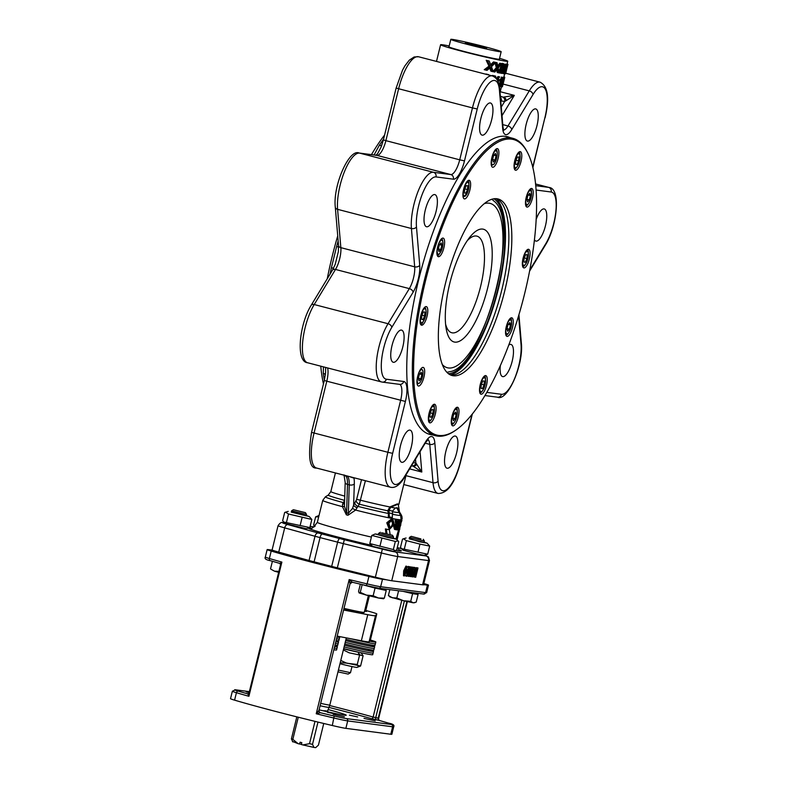 <?xml version="1.0" encoding="UTF-8"?>
<svg xmlns="http://www.w3.org/2000/svg" width="787" height="787" viewBox="0 0 787 787"><rect width="100%" height="100%" fill="white"/><g stroke="black" fill="none" stroke-linecap="round" stroke-linejoin="round"><path stroke-width="1.18" d="M337.161 636.221A26.886 1.023 -166.2 0 1 339.679 637.303A26.886 1.023 -166.2 0 1 336.954 637.096M336.541 638.769A26.886 1.023 13.8 0 0 339.266 638.985L339.679 637.303M351.091 638.798A26.886 1.023 13.8 0 0 355.252 639.792A26.886 1.023 13.8 0 0 375.409 643.717L375.822 642.035A26.886 1.023 -166.2 0 1 369.536 641.179M370.382 639.998A21.121 0.807 -166.2 0 1 370.382 640.008A26.886 1.023 -166.2 0 1 375.822 642.035M364.548 585.174L383.977 589.699L384.174 588.892M361.922 584.544L375.045 588.066L386.23 590.466L384.056 589.365M360.348 584.17L358.577 591.381L359.079 592.896L360.269 592.365L366.447 595.129L359.157 592.955M362.158 584.682L360.269 592.365M366.447 595.129L373.156 595.739L378.478 598.022L366.447 595.129M375.045 588.066L373.156 595.739M383.554 598.769L378.478 598.022L384.341 598.15L383.22 598.74M386.23 590.466L384.341 598.15M270.876 569.168L274.486 571.175L270.876 569.168M272.4 561.288L270.541 568.834M278.657 572.346L274.486 571.175L278.962 571.352M403.79 591.46L414.818 593.742L415.015 592.936M403.18 591.381L412.604 593.644L418.084 594.47L414.877 593.506M388.404 595.464L392.349 597.805L396.825 597.982L403.505 600.737L389.929 596.949L388.404 595.464L389.84 589.63M398.596 590.781L396.825 597.982M403.505 600.737L410.716 601.327L413.195 602.812L403.505 600.737M412.604 593.644L410.716 601.327M414.887 602.665L413.195 602.812L416.195 602.144L418.084 594.47M424.705 555.179A13.448 0.512 -166.2 0 1 425.924 555.927L395.074 551.884A13.448 0.512 -166.2 0 1 382.354 549.119L344.312 539.734A15.366 0.59 -166.2 0 1 339.797 538.603L322.217 534.039A15.366 0.59 -166.2 0 1 318.174 532.956A3.837 2.292 105.4 0 0 315.007 536.252A19.203 0.738 13.8 0 0 320.053 537.6L337.633 542.164A19.203 0.738 13.8 0 0 343.27 543.591L381.321 552.966A17.284 0.659 13.8 0 0 397.681 556.527L428.522 560.57A17.284 0.659 13.8 0 0 429.486 560.59L423.534 584.81A17.284 0.659 -166.2 0 1 422.57 584.8L391.729 580.757A17.284 0.659 -166.2 0 1 386.683 579.812A17.284 0.659 -166.2 0 1 375.369 577.196L337.328 567.821A19.203 0.738 -166.2 0 1 331.681 566.394L314.102 561.829A19.203 0.738 -166.2 0 1 309.055 560.482L278.736 552.11A17.284 0.659 -166.2 0 1 272.41 550.152A17.284 0.659 -166.2 0 1 272.105 549.936L278.057 525.706A17.284 0.659 13.8 0 0 284.687 527.88L315.007 536.252L309.055 560.482M395.281 550.723L393.284 551.303L372.644 546.326L369.811 543.551L393.343 549.562L395.281 550.723L396.717 549.838L398.714 541.722L398.114 540.905L395.33 541.436L371.798 535.435L375.242 533.97L387.509 537.432L396.264 539.134L393.274 538.131M306.261 528.716L285.238 523.552L283.615 521.997L309.832 527.575L306.261 528.716M416.53 553.861L403.092 550.182L401.468 548.628L427.685 554.205L424.124 555.347L416.53 553.861M308.189 528.156A48.017 1.83 13.8 0 0 337.102 536.852L341.145 537.905A48.017 1.83 13.8 0 0 371.346 545.263M404.262 575.966L403.485 575.759L403.672 570.782L405.964 566.079M403.485 575.759L404.361 575.986L406.545 571.264L406.741 566.286L404.557 571.008L404.361 575.986M414.06 576.3L413.185 576.074L413.913 576.92L415.703 577.284L417.995 567.968L415.989 568.47L414.395 572.297L414.06 576.3L414.995 577.186M414.828 568.647L416.392 567.643L417.995 567.968M407.213 567.338L408.296 566.394M406.604 576.271L405.354 575.012M412.211 576.822L412.801 576.901L415.083 567.584L412.722 575.563L412.86 567.289L410.568 576.605L412.772 569.286L412.211 576.822L411.326 576.596L411.483 574.5M410.568 576.605L409.693 576.379L409.968 575.228M410.184 574.353L411.719 568.125M411.955 567.161L413.323 567.348M413.116 570.172L413.824 567.299L415.083 567.584M408.807 576.409L410.096 575.238L410.302 574.382L409.732 574.313L411.267 568.066L412.073 567.191L410.548 566.984L410.312 567.939L410.873 568.007L408.807 576.409L407.932 576.182L409.978 567.85M409.535 567.329L409.673 566.758L412.073 567.191M406.486 567.319L406.122 571.214L404.616 574.953L404.98 571.067L406.515 567.329M404.39 573.92L405.836 568.125M415.989 568.47L415.113 568.244M415.005 576.054L414.818 572.365L415.989 569.444L417.317 568.981L415.556 576.153L414.552 575.445M414.71 575.799L416.353 569.08M415.556 576.153L414.867 575.976M406.702 576.3L408.886 571.569L409.083 566.591L406.889 571.323L406.702 576.3L405.767 576.054M406.731 574.235L408.128 568.548L408.827 567.624L409.043 568.696L408.463 571.519L407.656 574.343L406.918 575.258L406.731 574.235L408.168 568.43M412.86 567.289L411.975 567.063M414.7 567.535L413.824 567.299M410.548 566.984L409.673 566.758M410.302 574.382L409.752 574.244M410.312 567.939L409.545 567.742M385.955 533.419L385.404 528.923A40.334 1.544 13.8 0 0 388.453 529.553L389.398 529.789A41.288 1.574 -166.2 0 1 386.407 529.189L385.404 528.923M395.92 538.967L398.527 529.995M344.755 496.115A34.569 1.318 -166.2 0 1 330.835 491.58L328.268 495.092A36.261 1.387 -166.2 0 0 344.608 500.365L342.62 503.965L342.453 506.661L346.369 514.846L347.972 515.259L355.586 510.074L359.325 504.192L365.394 480.719M389.752 528.736L388.965 528.539L386.771 522.775L391.946 518.535M395.576 529.651L394.474 529.376L393.667 526.464L395.664 524.053L394.985 519.272A40.334 1.544 13.8 0 0 395.841 519.42L396.737 519.656A41.288 1.574 -166.2 0 1 395.881 519.509L396.559 524.26L394.562 526.69L395.576 529.651A41.288 1.574 13.8 0 0 397.248 529.897L399.648 520.109A41.288 1.574 -166.2 0 1 399.196 520.05L398.133 524.368A41.288 1.574 -166.2 0 1 397.563 524.29L397.474 524.27M398.133 524.368L397.258 524.142A40.334 1.544 13.8 0 0 397.258 524.142L398.32 519.823A40.334 1.544 13.8 0 0 398.773 519.882L399.648 520.109M396.559 524.26L395.674 524.024L396.55 524.28M398.606 530.015L397.455 529.051M398.311 525.568L398.458 524.968M399.56 520.473L400.229 520.03A40.334 1.544 13.8 0 0 400.799 520.02L401.704 520.246A41.288 1.574 -166.2 0 1 401.114 520.256L399.511 523.021L399.422 525.441L398.547 525.204M400.927 520.05L400.947 519.981A40.334 1.544 13.8 0 0 401.006 519.922L401.065 519.676A40.334 1.544 -166.2 0 1 355.586 510.074L352.507 508.432L348.346 513.252A3.837 1.161 -73.5 0 1 347.972 515.259M344.549 502.529A3.837 2.489 31.6 0 1 343.221 502.578A38.642 1.476 -166.2 0 1 325.385 496.833L322.729 500.434L317.348 522.342A40.334 1.544 -166.2 0 0 337.072 528.569A40.334 1.544 -166.2 0 0 341.745 529.808A40.334 1.544 -166.2 0 0 371.395 537.078M344.509 503.837A3.837 1.544 23.3 0 1 342.62 503.965M361.499 479.706L356.659 499.381L353.629 505.156L354.307 483.907A3.837 2.076 -178.2 0 1 349.241 484.861L348.346 513.252L346.585 512.799L344.44 506.336L342.453 506.661A40.334 1.544 -166.2 0 1 322.729 500.434M344.44 506.336L345.188 482.411A3.837 2.076 1.8 0 0 347.49 484.398A19.203 6.237 104.6 0 0 345.365 475.525M357.19 507.743A3.837 1.544 -156.7 0 1 353.629 505.156L352.507 508.432M347.126 475.978A19.203 6.237 -75.4 0 1 349.241 484.861L347.49 484.398L346.585 512.799A3.837 1.328 -77.5 0 1 346.369 514.846M354.789 502.883A3.837 2.489 -148.4 0 0 357.996 506.415A38.642 1.476 -166.2 0 0 388.444 513.488L387.725 510.773L389.86 506.956L397.337 503.887L398.212 504.113L390.805 507.202L388.975 510.369L389.329 516.931A41.219 1.574 13.8 0 0 392.329 517.541L392.506 511.078L395.33 508.028L397.268 507.772L401.95 516.488L402.137 518.83L401.222 518.594M356.147 500.67A3.837 2.499 -148.4 0 0 359.325 504.192A36.261 1.387 -166.2 0 0 387.725 510.773M416.746 464.084A3.837 3.207 100.5 0 1 413.264 466.14A3.837 3.207 100.5 0 1 413.047 466.091L421.802 472.033L415.861 463.012L413.382 462.687M413.313 466.15L411.837 465.904A3.837 3.63 -82.5 0 0 415.861 463.012L415.526 459.155M455.181 436.037A16.606 5.401 -75.4 0 1 455.398 436.077A16.606 5.401 -75.4 0 1 456.529 453.184A16.606 5.401 -75.4 0 1 447.262 468.265A16.606 5.401 -75.4 0 1 447.046 468.226A16.606 5.401 -75.4 0 1 445.914 451.118A16.606 5.401 -75.4 0 1 455.181 436.037M508.796 345.05A16.606 5.401 -75.4 0 1 510.753 344.411A16.606 5.401 -75.4 0 1 510.97 344.45A16.606 5.401 -75.4 0 1 512.101 361.558A16.606 5.401 -75.4 0 1 502.834 376.639A16.606 5.401 -75.4 0 1 502.618 376.599A16.606 5.401 -75.4 0 1 500.335 365.709M536.134 219.475A16.606 5.401 -75.4 0 1 544.033 208.899A16.606 5.401 -75.4 0 1 544.25 208.939A16.606 5.401 -75.4 0 1 545.381 226.046A16.606 5.401 -75.4 0 1 536.124 241.127A16.606 5.401 -75.4 0 1 535.908 241.088A16.606 5.401 -75.4 0 1 534.422 239.75M535.534 108.881A16.606 5.401 -75.4 0 1 535.75 108.921A16.606 5.401 -75.4 0 1 536.882 126.028A16.606 5.401 -75.4 0 1 527.624 141.109A16.606 5.401 -75.4 0 1 527.408 141.07A16.606 5.401 -75.4 0 1 526.267 123.962A16.606 5.401 -75.4 0 1 535.534 108.881M490.232 102.949A16.606 5.401 -75.4 0 1 490.449 102.989A16.606 5.401 -75.4 0 1 491.58 120.096A16.606 5.401 -75.4 0 1 482.313 135.177A16.606 5.401 -75.4 0 1 482.097 135.138A16.606 5.401 -75.4 0 1 480.965 118.03A16.606 5.401 -75.4 0 1 490.232 102.949M434.66 194.566A16.606 5.401 -75.4 0 1 434.877 194.605A16.606 5.401 -75.4 0 1 436.008 211.713A16.606 5.401 -75.4 0 1 426.741 226.794A16.606 5.401 -75.4 0 1 426.524 226.754A16.606 5.401 -75.4 0 1 425.393 209.647A16.606 5.401 -75.4 0 1 434.66 194.566M401.38 330.078A16.606 5.401 -75.4 0 1 401.586 330.117A16.606 5.401 -75.4 0 1 402.728 347.224A16.606 5.401 -75.4 0 1 393.461 362.305A16.606 5.401 -75.4 0 1 393.244 362.266A16.606 5.401 -75.4 0 1 392.113 345.159A16.606 5.401 -75.4 0 1 401.38 330.078M409.879 430.096A16.606 5.401 -75.4 0 1 410.086 430.135A16.606 5.401 -75.4 0 1 411.227 447.242A16.606 5.401 -75.4 0 1 401.96 462.323A16.606 5.401 -75.4 0 1 401.744 462.284A16.606 5.401 -75.4 0 1 400.613 445.176A16.606 5.401 -75.4 0 1 409.879 430.096M432.565 434.945A153.829 49.994 -75.4 0 1 430.096 434.503A153.829 49.994 -75.4 0 1 418.841 279.06A153.829 49.994 -75.4 0 1 507.399 136.702A153.829 49.994 -75.4 0 1 509.769 137.518M325.592 372.949L325.611 367.431M506.002 100.726L514.324 95.375L503.69 97.076A3.837 3.207 100.5 0 1 506.002 100.726L504.664 101.454A3.837 3.63 -82.5 0 0 502.067 96.811L500.394 96.594M335.213 264.373L338.351 251.673M377.642 153.603L381.105 147.061M325.375 374.868A3.837 2.833 -7.5 0 0 323.27 373.304A155.56 50.555 104.6 0 0 324.362 380.219M323.447 366.87L323.27 373.304M333.491 268.308L331.425 267.659A155.56 50.555 104.6 0 0 330.028 274.191M338.164 240.93A155.56 50.555 104.6 0 0 336.61 246.547L338.626 247.039M336.61 246.547L331.425 267.659M383.564 139.21A155.56 50.555 104.6 0 0 379.245 145.418A3.837 2.646 -146.4 0 0 381.843 145.103M379.245 145.418L374.081 154.98M323.457 383.908A155.56 50.555 -75.4 0 1 320.771 366.171M327.264 278.746A155.56 50.555 -75.4 0 1 337.731 235.864M371.454 154.645A155.56 50.555 -75.4 0 1 384.577 135.089M345.208 475.889L344.981 475.279M349.398 476.568L353.993 478.171A38.406 12.484 104.6 0 0 354.366 477.857M354.061 477.778A3.837 3.305 -129.9 0 0 353.993 478.171A23.049 7.486 104.6 0 1 354.307 483.907M500.463 97.431A3.837 3.63 97.5 0 1 501.329 101.011L504.664 101.454L501.28 107.042M389.329 516.931L388.316 516.675L388.444 513.488M401.065 519.676L400.731 515.928L396.786 507.713M394.267 524.201L392.723 518.731L387.775 523.03L390.067 528.825L394.267 524.201M390.126 527.654L388.857 523.257L392.3 519.813L393.5 524.034L390.332 527.713L389.29 527.447M389.398 527.467C390.185 528.421 391.247 527.192 392.585 523.798L391.355 519.568M398.074 508.392A35.533 1.358 -166.2 0 0 398.911 508.304L398.212 504.113M397.386 524.24L396.737 519.656M395.645 528.53L395.241 526.808L396.746 525.362A41.288 1.574 13.8 0 0 397.848 525.529L397.061 528.766A41.288 1.574 -166.2 0 1 395.822 528.569L395.733 528.559M397.061 528.766L396.176 528.53L396.943 525.401M395.468 528.431A40.334 1.544 13.8 0 0 396.176 528.53M395.881 519.509L394.985 519.272M399.196 520.05L398.32 519.823M399.422 525.441L398.556 527.487L398.724 530.044A41.288 1.574 13.8 0 0 399.304 530.035L401.704 520.246M397.779 529.808L398.724 530.044M398.911 528.844L399.786 525.952A41.288 1.574 13.8 0 0 400.14 525.952L399.422 528.894A41.288 1.574 -166.2 0 1 399.088 528.894L398.999 528.884M399.914 524.752L400.829 521.417A41.288 1.574 13.8 0 0 401.252 521.427L400.426 524.791A41.288 1.574 -166.2 0 1 400.042 524.781L399.973 524.781M399.766 523.591L400.032 522.529M400.426 524.791L399.786 524.624M399.422 528.894L398.812 528.736M400.514 525.834A41.288 1.574 13.8 0 0 400.553 525.785L400.839 524.624A41.288 1.574 -166.2 0 1 400.799 524.673L400.347 525.795M401.862 520.217L401.577 521.378A41.288 1.574 13.8 0 0 401.655 521.309L401.941 520.148A41.288 1.574 -166.2 0 1 401.862 520.217L400.947 519.981M399.658 528.579A41.288 1.574 -166.2 0 1 399.816 528.775A41.288 1.574 -166.2 0 1 399.757 528.844L399.471 529.995A41.288 1.574 13.8 0 0 399.53 529.936L399.816 528.775M401.055 519.695L401.586 519.833A41.288 1.574 -166.2 0 1 401.941 520.148M398.36 530.694L398.832 530.812A41.288 1.574 -166.2 0 1 399.216 531.077L398.32 530.851M399.216 531.077L396.648 539.498M390.136 534.501L389.398 529.789M386.407 529.189L386.929 533.665M397.081 539.912L398.497 534.147M449.19 45.961A34.569 1.318 13.8 0 0 442.52 44.77A34.569 1.318 13.8 0 0 440.592 44.741A34.569 1.318 13.8 0 0 473.853 54.273A34.569 1.318 13.8 0 0 507.733 61.238A34.569 1.318 13.8 0 0 499.548 58.327M495.899 62.488L494.875 62.222A34.569 1.318 13.8 0 0 496.066 62.468L497.059 62.724A35.533 1.358 -166.2 0 1 495.899 62.488L497.276 67.948L493.813 71.843A35.533 1.358 13.8 0 0 494.826 72.06L497.522 68.892L498.171 72.729A35.533 1.358 13.8 0 0 499.017 72.896L498.21 68.056L501.535 63.619A35.533 1.358 -166.2 0 1 500.699 63.462L498.014 67.072A35.533 1.358 -166.2 0 1 497.994 67.072L497.059 62.724M497.778 65.852L499.775 63.216A34.569 1.318 13.8 0 0 500.621 63.383L501.535 63.619M498.171 72.729L497.246 72.493L496.764 69.846M493.046 71.322L496.312 67.702L495.141 63.127M498.82 71.587L502.126 63.324A34.569 1.318 13.8 0 0 502.559 63.403L503.454 63.639A35.533 1.358 -166.2 0 1 503.021 63.56L502.126 63.324M504.152 66.236L505.165 64.141A34.569 1.318 13.8 0 0 505.579 64.19A34.569 1.318 13.8 0 0 505.982 64.229L506.867 64.465A35.533 1.358 -166.2 0 1 506.494 64.426L506.454 64.416A35.533 1.358 -166.2 0 1 506.041 64.367L504.172 68.194A35.533 1.358 -166.2 0 1 504.162 68.194L504.073 64.072A35.533 1.358 -166.2 0 1 503.405 63.954L503.66 69.128L501.23 73.299A35.533 1.358 13.8 0 0 501.811 73.398L503.7 70.023L503.641 73.673A35.533 1.358 13.8 0 0 504.054 73.722L504.172 69.128L506.454 64.416M503.641 73.673L502.755 73.447L502.795 71.706M501.23 73.299L500.345 73.063L502.775 68.902L502.647 65.724M504.133 71.794L505.441 66.61M506.789 64.445L506.858 64.249A34.569 1.318 13.8 0 0 506.966 64.219L506.966 64.209A34.569 1.318 13.8 0 0 507.015 64.16L507.94 64.406A35.533 1.358 -166.2 0 1 507.89 64.445L505.608 73.762A35.533 1.358 13.8 0 0 505.657 73.722L505.972 72.424M486.041 74.283L485.923 74.008A34.569 1.318 13.8 0 0 487.507 74.362L488.638 74.657A35.533 1.358 -166.2 0 1 487.104 74.312L487.212 74.588M492.003 75.827L492.377 75.414A34.569 1.318 13.8 0 0 493.498 75.65L494.472 75.896A35.533 1.358 -166.2 0 1 493.38 75.67L492.987 76.113M493.597 75.67L493.597 75.67A34.569 1.318 13.8 0 0 494.659 75.886L495.623 76.132A35.533 1.358 -166.2 0 1 494.58 75.926L493.597 75.67M496.479 78.69L497.974 76.526A34.569 1.318 13.8 0 0 498.722 76.664L499.627 76.9A35.533 1.358 -166.2 0 1 498.879 76.762L497.03 79.457M499.165 79.743L498.879 80.894L497.984 80.658L498.269 79.517A34.569 1.318 13.8 0 0 499.794 79.772L500.67 79.999A35.533 1.358 -166.2 0 1 499.165 79.743L498.269 79.517M501.86 86.904A35.533 1.358 13.8 0 0 501.978 86.904L504.339 77.539A35.533 1.358 -166.2 0 1 504.162 77.539L501.86 86.904L500.965 86.678L501.821 83.225M502.706 79.625L503.267 77.303A34.569 1.318 13.8 0 0 503.444 77.303L504.339 77.539M500.168 79.871L500.325 79.251A34.569 1.318 13.8 0 0 500.768 79.32L501.319 77.096A34.569 1.318 13.8 0 0 501.693 77.156L502.568 77.382A35.533 1.358 -166.2 0 1 502.195 77.323L501.653 79.546A35.533 1.358 -166.2 0 1 501.201 79.487L500.945 80.54A35.533 1.358 13.8 0 0 501.388 80.608L499.912 86.649A35.533 1.358 13.8 0 0 500.217 86.688L503.109 79.733A35.533 1.358 -166.2 0 1 502.027 79.605L502.568 77.382M502.057 79.487A34.569 1.318 13.8 0 0 502.234 79.497L503.109 79.733M499.263 85.449L500.325 81.14M491.944 71.45A35.533 1.358 13.8 0 0 493.164 71.706L491.491 66.649L495.79 62.458A35.533 1.358 -166.2 0 1 494.57 62.203L491.078 65.606A35.533 1.358 -166.2 0 1 491.078 65.606L489.239 61.032A35.533 1.358 -166.2 0 1 487.497 60.638L490.124 66.433L485.51 70.023A35.533 1.358 13.8 0 0 487.035 70.368L490.596 67.436L491.944 71.45L490.881 71.174L489.799 68.154M485.51 70.023L484.231 69.689L488.983 66.138L486.199 60.304A34.569 1.318 13.8 0 0 488.019 60.717L489.239 61.032M490.734 64.583L493.518 61.927A34.569 1.318 13.8 0 0 494.767 62.193L495.79 62.458M493.813 71.843L493.154 71.676M497.276 67.948L496.312 67.702M500.699 63.462L499.775 63.216M503.021 63.56L499.283 72.945A35.533 1.358 13.8 0 0 499.765 73.034L503.454 63.639M503.66 69.128L502.775 68.902M506.041 64.367L505.165 64.141M504.073 64.072L503.355 63.885M506.494 64.426L506.061 69.423L504.27 73.752A35.533 1.358 13.8 0 0 504.595 73.781L505.972 70.279L505.431 73.801A35.533 1.358 13.8 0 0 505.559 73.781L507.881 64.455A35.533 1.358 -166.2 0 1 507.763 64.475L506.425 68.449L506.867 64.465M507.763 64.475L506.858 64.249M507.881 64.455L506.966 64.219M506.061 69.423L505.175 69.187M505.431 73.801L504.664 73.604M507.094 63.855A35.533 1.358 -166.2 0 1 507.359 63.973A35.533 1.358 -166.2 0 1 507.625 64.111L507.595 64.318M507.546 65.99L507.94 64.406M507.89 64.445L506.966 64.209M507.625 64.111L507.064 63.963M493.921 76.526L494.472 75.896M487.104 74.312L485.923 74.008M493.38 75.67L492.377 75.414M496.007 78.139L495.623 76.132M498.879 76.762L497.974 76.526M497.443 80.136L499.627 76.9M494.58 75.926L494.846 77.106M498.879 80.894A35.533 1.358 13.8 0 0 500.394 81.15L500.67 79.999M504.162 77.539L503.267 77.303M500.739 84.868A35.533 1.358 -166.2 0 1 500.729 84.868L501.762 80.658A35.533 1.358 13.8 0 0 502.588 80.756L500.729 84.868M502.195 77.323L501.319 77.096M501.653 79.546L500.768 79.32M501.201 79.487L500.325 79.251M504.733 77.185L502.067 86.629M504.556 78.198L502.411 86.727L501.467 86.481M503.877 76.959L504.752 77.185L504.575 78.139M502.637 85.773L504.319 79.153M487.497 60.638L486.199 60.304M494.57 62.203L493.518 61.927M490.124 66.433L488.983 66.138M499.371 59.055A26.119 0.994 -166.2 0 1 499.529 59.222A26.119 0.994 -166.2 0 1 473.922 53.959A26.119 0.994 -166.2 0 1 448.797 46.758A26.119 0.994 -166.2 0 1 449.013 46.689M352.546 650.79A26.886 1.023 13.8 0 1 343.683 648.636L352.546 650.79A26.886 1.023 13.8 0 0 372.704 654.715L373.117 653.033A26.886 1.023 -166.2 0 1 352.96 649.108A26.886 1.023 -166.2 0 1 344.096 646.953M368.365 595.631L364.263 612.325A26.699 1.023 -166.2 0 1 364.243 612.355A26.699 1.023 -166.2 0 1 360.859 612.001A26.699 1.023 -166.2 0 1 344.008 608.371M343.88 608.902A26.119 0.994 13.8 0 0 360.239 612.424A26.119 0.994 13.8 0 0 363.545 612.778L364.243 612.355M365.768 610.476A21.121 0.807 -166.2 0 1 376.796 613.919L375.497 615.7A38.406 1.466 -166.2 0 1 367.765 614.686L343.604 610.023M370.382 640.008L376.796 613.919A21.121 0.807 -166.2 0 1 376.786 613.929L370.372 640.028A21.121 0.807 -166.2 0 1 370.372 640.028L369.083 641.789A38.406 1.466 -166.2 0 1 361.351 640.775L337.19 636.122M365.64 611.007L366.535 611.401L364.558 611.155M320.683 703.342A15.366 0.59 13.8 0 0 328.966 705.014A15.366 0.59 13.8 0 0 329.822 705.034A15.366 0.59 13.8 0 0 329.832 705.034L346.319 637.883M320.093 705.742A14.687 0.561 13.8 0 0 327.756 707.287A14.687 0.561 13.8 0 0 328.572 707.306A14.687 0.561 13.8 0 0 328.582 707.306A91.223 3.482 -166.2 0 1 371.444 718.659A1.918 1.24 105.7 0 0 373.127 717.036A93.141 3.551 13.8 0 0 329.566 705.516M323.752 723.479L318.43 745.132L315.705 747.611M296.827 716.868L291.416 738.875A14.687 0.561 13.8 0 0 292.833 739.347L298.273 717.232M314.997 721.364L309.517 743.676A14.687 0.561 13.8 0 0 312.508 744.354L317.978 722.092M327.038 711.684L327.52 711.074A14.687 0.561 13.8 0 1 326.841 711.015A14.687 0.561 13.8 0 1 325.631 710.828L322.788 710.71M327.648 711.074L329.822 705.034M315.695 747.63L313.944 747.424L312.508 744.354M309.517 743.676L302.867 744.925L313.944 747.424M292.37 741.334L298.116 743.695L292.833 739.347M291.416 738.875L292.853 741.954M301.421 744.315L298.116 743.695M302.867 744.925L301.372 744.541L301.824 742.672L300.073 742.22L299.611 744.079M527.605 152.747L527.054 151.675A153.642 49.935 104.6 0 0 512.799 138.305A153.642 49.935 104.6 0 0 443.229 221.206A153.642 49.935 104.6 0 0 413.057 387.824A153.642 49.935 104.6 0 0 435.595 435.732A153.642 49.935 104.6 0 0 454.552 430.991L455.555 430.312A152.678 49.62 -75.4 0 1 414.316 387.43A152.678 49.62 -75.4 0 1 454.06 199.623A152.678 49.62 -75.4 0 1 527.605 152.747A152.678 49.62 -75.4 0 1 523.099 299.719A152.678 49.62 -75.4 0 1 455.555 430.312M425.334 306.792A9.601 3.118 -75.4 0 1 426.347 306.605A9.601 3.118 -75.4 0 1 426.947 316.679A9.601 3.118 -75.4 0 1 421.517 325.188A9.601 3.118 -75.4 0 1 420.583 316.522A9.601 3.118 -75.4 0 1 425.334 306.792M420.228 369.841A9.601 3.118 -75.4 0 1 423.229 367.421A9.601 3.118 -75.4 0 1 423.829 377.494A9.601 3.118 -75.4 0 1 418.399 386.014A9.601 3.118 -75.4 0 1 417.08 379.728A9.601 3.118 -75.4 0 1 420.228 369.841M429.81 410.755A9.601 3.118 -75.4 0 1 434.64 404.272A9.601 3.118 -75.4 0 1 435.25 414.346A9.601 3.118 -75.4 0 1 429.82 422.855A9.601 3.118 -75.4 0 1 429.81 410.755M451.531 418.576A9.601 3.118 -75.4 0 1 457.542 407.272A9.601 3.118 -75.4 0 1 458.152 417.346A9.601 3.118 -75.4 0 1 452.722 425.856A9.601 3.118 -75.4 0 1 451.531 418.576M479.558 391.218A9.601 3.118 -75.4 0 1 481.437 380.8A9.601 3.118 -75.4 0 1 485.786 375.615A9.601 3.118 -75.4 0 1 486.396 385.699A9.601 3.118 -75.4 0 1 480.965 394.208A9.601 3.118 -75.4 0 1 479.558 391.218M506.375 335.99A9.601 3.118 -75.4 0 1 506.661 325.287A9.601 3.118 -75.4 0 1 511.806 317.8A9.601 3.118 -75.4 0 1 512.416 327.884A9.601 3.118 -75.4 0 1 506.985 336.393A9.601 3.118 -75.4 0 1 506.375 335.99M524.821 267.708A9.601 3.118 -75.4 0 1 523.808 267.895A9.601 3.118 -75.4 0 1 523.198 257.811A9.601 3.118 -75.4 0 1 528.638 249.302A9.601 3.118 -75.4 0 1 529.572 257.979A9.601 3.118 -75.4 0 1 524.821 267.708M529.926 204.659A9.601 3.118 -75.4 0 1 526.926 207.07A9.601 3.118 -75.4 0 1 526.316 196.996A9.601 3.118 -75.4 0 1 531.756 188.487A9.601 3.118 -75.4 0 1 533.074 194.773A9.601 3.118 -75.4 0 1 529.926 204.659M520.335 163.735A9.601 3.118 -75.4 0 1 515.505 170.228A9.601 3.118 -75.4 0 1 514.905 160.145A9.601 3.118 -75.4 0 1 520.335 151.635A9.601 3.118 -75.4 0 1 520.335 163.735M498.624 155.915A9.601 3.118 -75.4 0 1 492.613 167.228A9.601 3.118 -75.4 0 1 492.003 157.144A9.601 3.118 -75.4 0 1 497.433 148.635A9.601 3.118 -75.4 0 1 498.624 155.915M443.77 238.5A9.601 3.118 -75.4 0 1 443.494 249.204A9.601 3.118 -75.4 0 1 438.339 256.69A9.601 3.118 -75.4 0 1 437.739 246.616A9.601 3.118 -75.4 0 1 443.17 238.107A9.601 3.118 -75.4 0 1 443.77 238.5M470.596 183.282A9.601 3.118 -75.4 0 1 468.708 193.691A9.601 3.118 -75.4 0 1 464.36 198.875A9.601 3.118 -75.4 0 1 463.759 188.801A9.601 3.118 -75.4 0 1 469.19 180.282A9.601 3.118 -75.4 0 1 470.596 183.282M438.772 347.106A91.223 29.65 -75.4 0 1 456.696 248.171A91.223 29.65 -75.4 0 1 497.994 198.954A91.223 29.65 -75.4 0 1 503.769 294.692A91.223 29.65 -75.4 0 1 452.151 375.547A91.223 29.65 -75.4 0 1 438.772 347.106M496.469 198.678A91.223 29.65 -75.4 0 1 500.788 293.925A91.223 29.65 -75.4 0 1 450.695 375.035M450.361 374.887A92.374 30.024 104.6 0 0 504.861 250.128A92.374 30.024 104.6 0 0 496.115 198.658M448.472 373.717A90.839 29.522 104.6 0 0 504.26 250.719A90.839 29.522 104.6 0 0 493.892 198.757M446.849 372.241A89.944 29.227 104.6 0 0 449.397 371.739C483.72 368.503 522.302 220.891 493.734 200.931A103.323 103.323 0 0 0 492.337 199.514A90.839 29.522 104.6 0 0 491.983 199.18M447.016 372.418A90.839 29.522 104.6 0 0 447.488 372.29A103.323 103.323 0 0 0 449.397 371.739M506.917 328.897L507.979 324.598L509.75 322.611L510.468 324.923L509.415 329.232L507.635 331.219L506.917 328.897M508.205 324.333L510.468 324.923M506.995 328.602L509.415 329.232M481.231 384.538L482.874 380.908L484.31 381.095L484.113 384.922L482.48 388.552L481.034 388.365L481.231 384.538M481.388 384.213L484.113 384.922M481.044 388.178L482.48 388.552M453.715 414.06L455.486 412.073L456.204 414.395L455.142 418.694L453.371 420.681L452.653 418.369L453.715 414.06M452.732 418.064L455.142 418.694M456.204 414.395L453.942 413.805M431.729 409.555L433.165 409.742L432.968 413.568L431.335 417.199L429.889 417.012L430.086 413.195L431.729 409.555M429.899 416.835L431.335 417.199M432.968 413.568L430.243 412.86M421.163 372.231L421.881 374.543L420.829 378.852L419.048 380.839L418.33 378.517L419.392 374.219L421.163 372.231M420.829 378.852L418.409 378.222M419.619 373.953L421.881 374.543M424.862 312.075L424.665 315.902L423.032 319.532L421.596 319.345L421.793 315.528L423.426 311.888L424.862 312.075M423.032 319.532L421.606 319.168M421.94 315.193L424.665 315.902M441.832 245.229L440.769 249.528L438.998 251.525L438.28 249.204L439.333 244.905L441.113 242.917L441.832 245.229L439.569 244.639M438.349 248.908L440.769 249.528M467.508 189.588L465.874 193.218L464.438 193.031L464.635 189.214L466.268 185.575L467.704 185.762L467.508 189.588L464.783 188.88M464.448 192.845L465.874 193.218M495.033 160.066L493.262 162.053L492.544 159.741L493.597 155.433L495.377 153.445L496.095 155.757L495.033 160.066L492.613 159.436M493.833 155.177L496.095 155.757M517.02 164.572L515.583 164.385L515.78 160.558L517.413 156.928L518.849 157.115L518.653 160.941L517.02 164.572L515.593 164.198M515.928 160.233L518.653 160.941M527.585 201.905L526.867 199.583L527.92 195.284L529.69 193.297L530.408 195.609L529.356 199.908L527.585 201.905M528.156 195.019L530.408 195.609M526.936 199.288L529.356 199.908M523.886 262.051L524.083 258.225L525.716 254.595L527.152 254.781L526.956 258.608L525.322 262.238L523.886 262.051M524.231 257.9L526.956 258.608M523.896 261.864L525.322 262.238M454.866 342.129A58.248 18.927 104.6 0 0 487.645 288.081A58.248 18.927 104.6 0 0 482.628 229.076A58.248 18.927 104.6 0 0 469.603 237.467A58.248 18.927 104.6 0 0 446.081 328.081A58.248 18.927 104.6 0 0 454.866 342.129M467.252 240.684A49.935 16.232 -75.4 0 1 476.253 236.011A49.935 16.232 -75.4 0 1 476.558 300.113A49.935 16.232 -75.4 0 1 445.59 324.126M499.411 51.657A25.932 0.994 -166.2 0 1 471.167 45.351A25.932 0.994 -166.2 0 1 450.813 39.35A25.932 0.994 -166.2 0 1 476.233 44.574A25.932 0.994 -166.2 0 1 501.171 51.716A25.932 0.994 -166.2 0 1 499.411 51.657M482.687 47.515L465.343 42.99L479.952 46.099L486.651 48.086L482.687 47.515M469.16 44.121L469.298 43.551M479.775 46.817L479.952 46.099M423.573 584.643L427.42 585.154A19.203 0.738 13.8 0 0 428.492 585.164A19.203 0.738 13.8 0 0 424.429 583.698A100.825 3.846 13.8 0 0 423.849 583.521M369.811 543.551L371.798 535.435M378.36 534.462L375.242 533.97M378.291 534.747L393.205 538.416L393.539 537.049L378.626 533.379L378.291 534.747M379.885 546.414L381.882 538.298M393.343 549.562L395.33 541.436M381.616 532.75L392.467 535.258L381.616 532.75M291.338 511.875L309.252 516.547L311.829 519.459L288.524 514.009L285.494 512.17L284.658 512.514L282.661 520.64L283.615 521.997M309.252 516.547L306.261 515.534M291.603 510.793L291.269 512.16L306.192 515.819L306.527 514.442L291.603 510.793L293.394 509.71L305.445 512.662L293.394 509.71M309.832 527.575L311.829 519.459M286.527 522.135L288.524 514.009M300.113 525.598L302.11 517.482M314.82 526.385L313.629 525.008L315.174 526.07M318.705 516.833L315.626 516.882L319.04 515.465M313.629 525.008L315.626 516.882M417.976 552.228L419.963 544.112L406.377 540.639L403.357 538.8L402.511 539.144L400.524 547.27L401.468 548.628M404.39 548.765L406.377 540.639M409.201 538.505L419.501 541.741L427.115 543.178L429.682 546.089L419.963 544.112M427.115 543.178L424.124 542.164M424.045 542.45L409.417 538.947L409.466 537.423L424.38 541.072L424.045 542.45M420.907 538.908L411.257 536.341L420.907 538.908M427.685 554.205L429.682 546.089M300.791 558.199A30.732 1.171 13.8 0 0 347.697 570.378M272.41 550.152L268.219 549.601A19.203 0.738 13.8 0 0 267.147 549.582A19.203 0.738 13.8 0 0 271.2 551.057A100.825 3.846 13.8 0 0 368.926 576.418A19.203 0.738 13.8 0 0 382.492 579.262L386.683 579.812M427.42 585.154L425.59 592.611A1.918 1.81 97.5 0 1 423.583 594.057L426.662 592.621A19.203 0.738 -166.2 0 1 425.59 592.611L380.652 586.718A19.203 0.738 -166.2 0 1 367.096 583.875L366.25 585.577A98.906 3.778 13.8 0 1 352.389 582.252L350.077 583.669A1.918 1.918 -44.4 0 1 352.389 582.252L349.182 579.576L350.067 583.669L318.942 710.395A1.918 1.918 135.6 0 0 319.433 712.196L319.433 712.196A1.918 1.918 135.6 0 0 320.348 712.717L319.532 712.284M247.944 693.918L247.816 693.888A1.918 1.436 -78.7 0 0 247.895 693.908L248.958 693.268L280.536 564.692L281.874 562.105L279.867 563.423L270.285 560.659A1.918 1.485 -73.5 0 1 269.37 558.514L271.2 551.057M319.433 712.186L318.942 710.415L316.226 713.76A100.825 3.846 13.8 0 0 334.141 718.069A19.203 0.738 13.8 0 0 347.697 720.902L392.624 726.794A19.203 0.738 13.8 0 0 393.697 726.814L391.867 734.271A19.203 0.738 -166.2 0 1 390.795 734.251L345.867 728.359A19.203 0.738 -166.2 0 1 332.311 725.516A100.825 3.846 -166.2 0 1 234.585 700.155L236.415 692.698A1.918 1.485 106.5 0 1 238.333 691.143A98.906 3.778 -166.2 0 0 247.816 693.888L248.908 696.288L248.958 693.268M368.926 576.418L367.096 583.875A100.825 3.846 -166.2 0 1 349.182 579.576L316.226 713.76L320.348 712.717A98.906 3.778 -166.2 0 0 334.19 716.032L332.311 725.516M279.808 563.413L280.536 564.692M371.444 718.659L379.157 720.42A1.918 1.436 101.3 0 1 378.222 718.167L373.127 717.036L401.793 600.314M388.64 723.164A98.906 3.778 -166.2 0 0 379.157 720.42L388.729 723.184A1.918 1.485 106.5 0 0 388.64 723.164A17.284 0.659 -166.2 0 1 391.326 724.473L346.398 718.59A17.284 0.659 -166.2 0 1 334.19 716.032M379.206 720.439L378.222 718.167L406.879 601.524M234.585 700.155A19.203 0.738 -166.2 0 1 230.522 698.679L232.352 691.222A19.203 0.738 13.8 0 0 236.415 692.698A100.825 3.846 13.8 0 0 248.908 696.288L281.874 562.105A100.825 3.846 -166.2 0 1 269.37 558.514A19.203 0.738 -166.2 0 1 265.317 557.039C264.353 558.662 266.016 559.872 270.285 560.659A1.918 1.485 -73.5 0 0 270.374 560.688A98.906 3.778 13.8 0 0 279.759 563.394M375.222 720.833L364.027 718.413L375.222 720.833M344.381 716.8L333.176 714.37L344.381 716.8M249.085 692.757L246.164 691.773L249.204 692.265M357.632 716.937L349.428 715.157L357.632 716.937M335.606 714.045L327.392 712.265L335.606 714.045M328.031 709.53A33.703 1.289 -166.2 0 1 346.221 715.196A33.703 1.289 -166.2 0 1 319.089 709.835M336.128 640.451A26.886 1.023 13.8 0 0 338.853 640.657L339.266 638.985M336.019 640.884A26.886 1.023 -166.2 0 1 338.538 641.966A26.886 1.023 -166.2 0 1 335.803 641.759M335.4 643.432A26.886 1.023 13.8 0 0 338.125 643.638L338.538 641.966M333.836 649.767A26.886 1.023 13.8 0 0 336.561 649.973L336.974 648.301A26.886 1.023 -166.2 0 1 334.249 648.094M353.688 646.127L344.824 643.982A26.886 1.023 13.8 0 0 353.688 646.127A26.886 1.023 13.8 0 0 373.845 650.052L374.258 648.38A26.886 1.023 13.8 0 1 354.101 644.455A26.886 1.023 13.8 0 1 345.237 642.3M367.322 649.137A26.886 1.023 -166.2 0 1 373.53 651.361A26.886 1.023 -166.2 0 1 344.499 645.281M351.996 666.559L350.49 672.678L348.159 674.085L337.977 671.862M350.481 672.688L338.42 670.071M340.21 662.772L346.673 663.077L360.594 666.009L357.003 667.396A14.687 0.561 -166.2 0 1 356.216 667.356A14.687 0.561 -166.2 0 1 339.974 663.736M340.23 662.674A14.687 0.561 -166.2 0 1 341.233 662.91M358.115 666.284L357.268 664.464L346.949 663.254M346.447 663.087L340.781 660.441M360.997 652.708L363.112 655.758L349.192 652.826L343.358 649.944M363.112 655.758L360.594 666.009M347.962 649.905L353.658 651.223M358.39 653.397L359.787 654.213L357.268 664.464M343.634 648.832A14.687 0.561 13.8 0 0 359.57 652.393M354.839 641.474L345.965 639.329A26.886 1.023 13.8 0 0 354.839 641.474A26.886 1.023 13.8 0 0 374.996 645.399L375.409 643.717M368.464 644.484A26.886 1.023 -166.2 0 1 374.671 646.698A26.886 1.023 -166.2 0 1 345.65 640.618M334.987 645.114A26.886 1.023 13.8 0 0 337.712 645.32L338.125 643.638M334.878 645.547A26.886 1.023 -166.2 0 1 337.387 646.619A26.886 1.023 -166.2 0 1 334.662 646.412M352.389 582.252L366.24 585.567A17.284 0.659 13.8 0 0 378.439 588.125A1.918 1.81 97.5 0 0 380.652 586.718L382.492 579.262M318.174 532.956L287.865 524.585A3.837 2.292 -74.6 0 0 284.687 527.88L278.736 552.11M322.217 534.039A3.837 1.249 104.6 0 0 320.053 537.6L314.102 561.829M339.797 538.603A3.837 1.249 104.6 0 0 337.633 542.164L331.681 566.394M344.312 539.734L337.328 567.821M382.354 549.119L375.369 577.196M395.074 551.884A3.837 3.63 97.5 0 1 397.681 556.527L391.729 580.757M287.865 524.585A13.448 0.512 -166.2 0 1 283.448 522.912L284.746 523.08M397.278 547.565L401.606 548.755L397.278 547.555M310.117 526.405L314.082 526.926M310.924 528.038A48.017 1.83 13.8 0 0 309.222 527.851M395.94 550.418A48.017 1.83 13.8 0 0 398.743 549.601M425.924 555.927A3.837 3.63 97.5 0 1 428.522 560.57L422.57 584.8M283.448 522.912A3.837 3.63 -82.5 0 0 283.035 522.834L284.717 523.05M406.712 568.391L405.826 568.155M404.557 571.008L403.672 570.782M405.315 574.038L404.439 573.812M406.122 571.214L405.246 570.978M417.277 567.87L416.392 567.643M409.043 568.696L408.168 568.47M407.656 574.343L406.781 574.116M408.463 571.519L407.587 571.283M356.659 499.381L360.603 500.247A34.569 1.318 -166.2 0 0 389.86 506.956M405.944 475.653L433.027 482.687A34.569 11.234 104.6 0 0 438.093 493.459C447.567 493.577 455.024 483.159 460.484 462.225L460.267 462.225A30.732 9.985 -75.4 0 1 447.35 488.963A30.732 9.985 -75.4 0 1 438.074 481.073L434.817 442.766A3.837 2.666 175.1 0 1 429.771 444.37L433.027 482.687A3.837 2.666 175.1 0 0 438.074 481.073M425.216 443.189L429.771 444.37A15.878 5.165 -75.4 0 0 427.931 439.638M409.633 468.875L421.802 472.033L420.071 451.659M434.817 442.766A19.714 6.404 104.6 0 0 425.767 441.576A3.837 2.459 31.2 0 1 425.531 442.658L428.256 439.421M425.767 441.576L404.479 476.676A30.732 9.985 -75.4 0 1 392.024 481.713A30.732 9.985 -75.4 0 1 392.644 453.361L405.394 401.449A19.714 6.404 104.6 0 0 403.692 381.479L386.338 379.206A30.732 9.985 -75.4 0 1 381.646 359.59A30.732 9.985 -75.4 0 1 391.788 327.372L413.077 292.272A19.714 6.404 104.6 0 0 419.727 265.209L416.471 226.902A30.732 9.985 -75.4 0 1 422.294 194.123A30.732 9.985 -75.4 0 1 436.028 176.918L453.381 179.19A19.714 6.404 104.6 0 0 464.478 160.892L477.227 108.99A30.732 9.985 -75.4 0 1 490.144 82.242A30.732 9.985 -75.4 0 1 499.42 90.131L502.677 128.448A19.714 6.404 104.6 0 0 511.727 129.629L533.015 94.538A30.732 9.985 -75.4 0 1 545.47 89.492A30.732 9.985 -75.4 0 1 544.86 117.853L532.74 167.178M471.993 414.474L460.267 462.225M518.603 315.843L521.024 344.312A30.732 9.985 -75.4 0 1 515.2 377.091A30.732 9.985 -75.4 0 1 501.476 394.287L486.868 392.379M536.065 190.031L551.156 192.008A30.732 9.985 -75.4 0 1 555.848 211.624A30.732 9.985 -75.4 0 1 545.706 243.832L529.769 270.108M399.55 384.351A15.878 5.165 -75.4 0 1 400.632 400.376L387.883 452.279L311.554 432.358C307.815 456.893 309.488 468.796 316.571 468.049A34.569 11.234 -75.4 0 1 314.043 433.116L326.792 381.203L405.394 401.449M392.644 453.361L387.883 452.279A34.569 11.234 104.6 0 0 390.411 487.212C394.995 488.363 399.609 485.205 404.252 477.758A3.837 2.459 31.2 0 0 404.479 476.676M327.618 367.952A15.878 5.165 104.6 0 1 326.792 381.203L324.313 380.455L311.554 432.358M335.252 264.275L332.439 270.207A3.837 2.459 -148.8 0 1 335.498 269.449A15.878 5.165 104.6 0 0 340.85 247.659L414.68 266.823A15.878 5.165 -75.4 0 1 409.329 288.613L335.498 269.449L314.21 304.539A3.837 2.459 -148.8 0 0 311.16 305.297C299.385 324.175 295.469 361.931 307.628 362.758A34.569 11.234 -75.4 0 1 302.867 340.141A34.569 11.234 -75.4 0 1 314.21 304.539L388.04 323.713A34.569 11.234 104.6 0 0 376.698 359.315A34.569 11.234 104.6 0 0 381.459 381.931L382.325 382.098A3.837 3.63 97.5 0 0 386.338 379.206M413.077 292.272A3.837 2.459 -148.8 0 0 409.329 288.613L388.04 323.713A3.837 2.459 -148.8 0 1 391.788 327.372M396.146 87.996L402.531 70.151L404.971 65.754L409.299 60.166L414.139 56.969L418.527 56.753A34.569 11.234 -75.4 0 0 398.625 88.744L396.146 87.996L383.397 139.899L385.876 140.657L398.625 88.744L472.466 107.908L459.716 159.82L385.876 140.657A15.878 5.165 104.6 0 1 376.943 155.383A3.837 3.63 -82.5 0 0 376.52 155.305L359.167 153.032A3.837 3.63 -82.5 0 1 359.59 153.111L376.943 155.383L450.774 174.557L433.421 172.284L359.59 153.111A34.569 11.234 -75.4 0 0 344.135 172.461A34.569 11.234 -75.4 0 0 337.593 209.342A3.837 2.666 175.1 0 1 335.292 207.148L338.548 245.455A3.837 2.666 175.1 0 0 340.85 247.659L337.593 209.342L411.424 228.505L414.68 266.823A3.837 2.666 175.1 0 0 419.727 265.209M436.028 176.918A3.837 3.63 -82.5 0 0 433.421 172.284A34.569 11.234 104.6 0 0 417.976 191.635A34.569 11.234 104.6 0 0 411.424 228.505A3.837 2.666 175.1 0 0 416.471 226.902M464.478 160.892L459.716 159.82A15.878 5.165 -75.4 0 1 450.774 174.557A3.837 3.63 -82.5 0 1 453.381 179.19M418.527 56.753L492.367 75.926A34.569 11.234 104.6 0 0 472.466 107.908L477.227 108.99M502.775 124.612L507.979 125.969A15.878 5.165 -75.4 0 1 503.552 130.012M503.109 84.081L529.267 90.869L507.979 125.969A3.837 2.459 -148.8 0 1 511.727 129.629M502.008 115.679L514.324 95.375L500.247 91.725M505.766 73.27L540.059 82.173A34.569 11.234 104.6 0 0 529.267 90.869A3.837 2.459 -148.8 0 1 533.015 94.538M500.748 100.854L501.329 101.011M535.544 183.961L549.001 187.454A34.569 11.234 104.6 0 0 548.559 187.365L535.711 185.683M535.544 183.991L548.559 187.365A3.837 3.63 -82.5 0 1 551.156 192.008M501.476 394.287A3.837 3.63 97.5 0 1 497.453 397.189L485.008 395.556M521.024 344.312A3.837 2.666 -4.9 0 0 521.338 343.073C523.837 364.666 507.408 401.97 497.453 397.189M545.706 243.832A3.837 2.459 31.2 0 1 545.47 244.914L529.572 271.131M544.86 117.853L532.848 167.611M502.677 128.448A3.837 2.666 -4.9 0 0 502.991 127.209L503.729 130.367L503.021 129.963M499.42 90.131A3.837 2.666 -4.9 0 0 499.735 88.892L502.991 127.209M403.692 381.479A3.837 3.63 97.5 0 1 399.678 384.371L382.325 382.098M500.355 96.211L502.067 96.811M400.396 515.278A38.642 1.476 -166.2 0 1 392.91 514.373M398.645 512.445A36.261 1.387 -166.2 0 1 392.536 511.717M397.189 508.166A34.569 1.318 -166.2 0 1 395.507 507.969M392.556 518.702L391.621 518.456M393.5 524.034L392.585 523.798M387.775 523.03L386.771 522.775M398.911 508.304L399.452 511.875L401.203 514.757A39.32 1.505 -166.2 0 1 401.222 514.816M395.33 508.028A35.533 1.358 -166.2 0 1 390.805 507.202M392.821 513.714A39.32 1.505 -166.2 0 1 389.604 513.065M392.506 511.078A36.94 1.407 -166.2 0 1 388.975 510.369M394.562 526.69L393.667 526.464M396.117 522.332L395.222 522.096M399.511 523.021L398.97 522.883M401.114 520.256L400.229 520.03M398.556 527.487L397.878 527.31M497.64 69.709L497.02 69.541M490.852 68.282L489.937 68.036M361.351 640.775L367.765 614.686M369.083 641.789L375.497 615.7M493.734 200.931A89.944 29.227 104.6 0 0 491.757 199.259M505.756 334.583A8.165 2.656 104.6 0 0 505.766 334.583L505.756 334.583C506.651 335.744 508.176 334.101 510.35 329.635C512.012 321.066 511.845 317.446 509.868 318.784A8.165 2.656 104.6 0 0 509.858 318.784L509.858 318.784M506.356 326.605A7.201 2.341 -75.4 0 1 511.353 321.017A7.201 2.341 -75.4 0 1 508.372 333.117A7.201 2.341 -75.4 0 1 506.356 326.605M479.736 392.398A8.165 2.656 104.6 0 0 479.745 392.408L479.736 392.398C480.621 393.569 482.156 391.916 484.33 387.46C485.992 378.881 485.825 375.261 483.848 376.599A8.165 2.656 104.6 0 0 483.838 376.599L483.838 376.599M481.506 380.967A7.201 2.341 -75.4 0 1 485.559 381.498A7.201 2.341 -75.4 0 1 480.955 391.719A7.201 2.341 -75.4 0 1 481.506 380.967M451.492 424.045A8.165 2.656 104.6 0 0 451.502 424.055L451.492 424.045C452.377 425.216 453.912 423.563 456.076 419.107C457.749 410.529 457.581 406.918 455.604 408.256A8.165 2.656 104.6 0 0 455.594 408.246L455.604 408.256M454.748 410.175A7.201 2.341 -75.4 0 1 456.765 416.687A7.201 2.341 -75.4 0 1 451.777 422.285A7.201 2.341 -75.4 0 1 454.748 410.175M432.702 405.256A8.165 2.656 104.6 0 0 432.693 405.246L432.693 405.246C434.68 403.918 434.847 407.528 433.184 416.107C431.01 420.563 429.486 422.216 428.6 421.055M433.243 406.387A7.201 2.341 -75.4 0 1 432.693 417.14A7.201 2.341 -75.4 0 1 428.649 416.608A7.201 2.341 -75.4 0 1 433.243 406.387M421.281 368.405A8.165 2.656 104.6 0 0 421.271 368.405L423.012 371.11L421.763 379.255L420.032 382.639L417.179 384.204A8.165 2.656 104.6 0 0 417.179 384.204L417.169 384.204M422.767 370.638A7.201 2.341 -75.4 0 1 419.786 382.738A7.201 2.341 -75.4 0 1 417.769 376.225A7.201 2.341 -75.4 0 1 422.767 370.638M424.4 307.589A8.165 2.656 104.6 0 0 424.39 307.579L424.39 307.579C425.314 306.999 425.915 308.573 426.19 312.301C423.573 322.208 421.606 325.907 420.297 323.388L420.288 323.378A8.165 2.656 104.6 0 0 420.297 323.388M426.111 312.488A7.201 2.341 -75.4 0 1 421.507 322.7A7.201 2.341 -75.4 0 1 422.068 311.957A7.201 2.341 -75.4 0 1 426.111 312.488M441.222 239.091A8.165 2.656 104.6 0 0 441.212 239.091L441.212 239.091C442.776 238.51 443.179 241.324 442.442 247.521C439.5 254.614 437.72 257.074 437.119 254.89A8.165 2.656 104.6 0 0 437.119 254.89L437.11 254.89M442.392 247.521A7.201 2.341 -75.4 0 1 437.395 253.119A7.201 2.341 -75.4 0 1 440.376 241.009A7.201 2.341 -75.4 0 1 442.392 247.521M467.242 181.266A8.165 2.656 104.6 0 0 467.232 181.266L467.232 181.266C469.495 179.908 469.495 183.932 467.232 193.327L463.13 197.065A8.165 2.656 104.6 0 0 463.14 197.075M467.242 193.159A7.201 2.341 -75.4 0 1 463.189 192.628A7.201 2.341 -75.4 0 1 467.793 182.407A7.201 2.341 -75.4 0 1 467.242 193.159M495.485 149.619A8.165 2.656 104.6 0 0 495.476 149.619L495.476 149.619C497.069 147.966 499.096 155.344 493.833 164.365L491.383 165.418M494 163.952A7.201 2.341 -75.4 0 1 491.983 157.439A7.201 2.341 -75.4 0 1 496.971 151.852A7.201 2.341 -75.4 0 1 494 163.952M518.387 152.619A8.165 2.656 104.6 0 0 518.377 152.619L518.377 152.619C520.276 151.065 520.433 154.685 518.859 163.499C516.606 167.916 515.151 169.569 514.501 168.467L514.285 168.418A8.165 2.656 104.6 0 0 514.393 168.448M515.505 167.739A7.201 2.341 -75.4 0 1 516.056 156.987A7.201 2.341 -75.4 0 1 520.099 157.518A7.201 2.341 -75.4 0 1 515.505 167.739M525.696 205.269A8.165 2.656 104.6 0 0 525.706 205.269L525.696 205.269C526.592 206.43 528.116 204.777 530.29 200.321C531.953 191.753 531.796 188.132 529.808 189.47A8.165 2.656 104.6 0 0 529.799 189.47L529.799 189.47M525.982 203.499A7.201 2.341 -75.4 0 1 528.953 191.389A7.201 2.341 -75.4 0 1 530.979 197.901A7.201 2.341 -75.4 0 1 525.982 203.499M522.578 266.085A8.165 2.656 104.6 0 0 522.588 266.085L522.578 266.085C523.473 267.246 524.998 265.603 527.172 261.136C528.834 252.568 528.677 248.948 526.69 250.286A8.165 2.656 104.6 0 0 526.68 250.286L526.68 250.286M522.637 261.648A7.201 2.341 -75.4 0 1 527.231 251.427A7.201 2.341 -75.4 0 1 526.68 262.179A7.201 2.341 -75.4 0 1 522.637 261.648M484.123 203.735A84.927 27.604 -75.4 0 1 488.993 203.184A84.927 27.604 -75.4 0 1 493.587 299.375A84.927 27.604 -75.4 0 1 442.363 364.617M319.355 712.107A1.918 1.918 135.6 0 0 320.152 712.52M376.658 719.918A1.918 1.436 101.3 0 1 375.724 717.665L404.4 600.943M345.867 728.359L347.697 720.902A1.918 1.81 -82.5 0 0 346.398 718.59M390.795 734.251L392.624 726.794A1.918 1.81 -82.5 0 0 391.326 724.473M388.817 723.214A1.918 1.485 106.5 0 0 388.729 723.184C392.998 723.971 394.661 725.181 393.697 726.814M238.333 691.143A17.284 0.659 -166.2 0 1 235.638 689.835A1.918 1.81 -82.5 0 0 235.431 689.796L232.352 691.222M235.638 689.835L249.361 691.635L235.431 689.796M429.486 560.59L428.462 556.93L424.724 555.169M310.127 526.375L313.875 526.867M283.035 522.834C281.707 521.791 280.044 522.755 278.057 525.706M399.147 549.838L397.13 548.146M310.462 528.057C310.786 529.789 313.078 527.89 317.348 522.342M328.268 495.092L325.385 496.833M325.611 372.684L324.313 380.455M307.628 362.758L381.459 381.931M359.167 153.032C349.212 148.251 332.793 185.545 335.292 207.148M332.439 270.207L311.16 305.297M472.308 414.09L460.484 462.225M518.928 314.761L521.338 343.073M545.47 244.914C557.235 226.046 561.151 188.29 549.001 187.454M499.735 88.892C499.381 82.163 496.931 77.844 492.367 75.926M338.341 251.781L338.548 245.455M377.721 153.504L375.92 155.354M381.016 147.297L383.397 139.899M335.419 472.938L330.835 491.58M344.008 474.895L345.188 482.411M403.761 484.546L438.093 493.459M406.23 474.482L398.861 504.477M392.723 518.731L391.788 518.495M389.909 528.785L388.965 528.539M401.95 516.488L401.203 514.757M440.592 44.741L436.5 61.416M507.733 61.238L507.015 64.16M504.693 73.614L503.769 77.392M501.457 86.806L500.05 92.541M507.822 64.918L507.3 67.043M506.198 71.509L505.756 73.319M504.742 77.185L503.788 76.939M540.059 82.173C548.037 86.216 549.71 98.109 545.066 117.853M425.531 442.658L404.252 477.758M316.571 468.049L390.411 487.212M369.359 595.877L365.562 611.332M512.799 138.305L504.939 136.269M435.595 435.732L427.725 433.686M499.312 59.291L501.171 51.716M448.954 46.925L450.813 39.35M396.264 539.134L398.114 540.905M380.406 532.297L378.636 533.37M392.467 535.258L393.539 537.029M288.219 511.383L285.494 512.17M305.445 512.662L306.527 514.442M406.082 538.013L403.357 538.8M411.257 536.341L409.476 537.413M423.308 539.292L424.38 541.072M319.729 712.353L319.237 711.999M318.942 710.415L350.077 583.659M423.583 594.057L378.645 588.164L366.25 585.577M428.492 585.164L426.662 592.621M267.147 549.582L265.317 557.039M378.478 719.161L407.341 601.632M373.53 651.361L373.117 653.033M374.671 646.698L374.258 648.38M337.387 646.619L336.974 648.301"/></g></svg>
